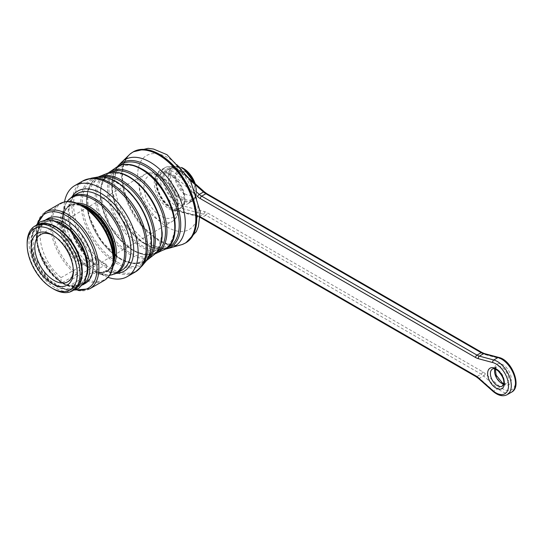 <?xml version="1.0" encoding="UTF-8"?>
<svg xmlns="http://www.w3.org/2000/svg" width="543" height="543" viewBox="0 0 543 543"><rect width="100%" height="100%" fill="white"/><g stroke="black" fill="none" stroke-linecap="round" stroke-linejoin="round"><path stroke-width="0.41" stroke-dasharray="2.71 2.04" d="M37.562 223.825A43.012 24.835 -120 0 0 61.047 282.285L61.047 277.636A37.433 21.611 60 0 1 41.234 244.961A37.433 21.611 60 0 1 47.906 218.557M85.332 283.392A37.433 21.611 60 0 1 72.192 284.07L72.192 288.72A43.012 24.835 -120 0 0 75.606 289.718M116.752 273.21A44.329 25.589 60 0 1 100.163 273.658L105.613 270.604L106.333 270.848L106.55 271.602L106.55 264.231A37.433 21.611 60 0 1 95.405 257.796L82.991 264.97L83.975 264.882A38.01 21.944 60 0 1 62.669 222.223A38.01 21.944 60 0 1 76.699 203.062M95.405 257.796L95.405 265.167L95.073 264.298L94.299 264.21L89.018 267.224A44.329 25.589 60 0 1 64.678 228.365A44.329 25.589 60 0 1 72.429 196.437M67.502 227.958A35.458 20.471 -120 0 0 62.438 224.435A35.458 20.471 -120 0 0 44.709 222.678A35.458 20.471 -120 0 0 44.709 263.626A35.458 20.471 -120 0 0 80.167 284.098A35.458 20.471 -120 0 0 87.511 267.862A35.458 20.471 -120 0 0 86.995 261.719M59.669 203.808A44.329 25.589 -120 0 0 51.918 235.737A44.329 25.589 -120 0 0 76.258 274.595L61.977 282.835A44.329 25.589 60 0 1 37.637 243.983A44.329 25.589 60 0 1 45.388 212.055M89.71 288.828A44.329 25.589 60 0 1 73.122 289.27L87.403 281.03A44.329 25.589 -120 0 0 103.991 280.582M61.047 277.636L82.285 265.371L77.242 273.543A43.752 25.256 60 0 1 52.006 220.607A43.752 25.256 60 0 1 82.814 205.906M113.752 259.486A43.752 25.256 60 0 1 88.387 279.978L93.43 271.805L72.192 284.07M106.55 264.231L94.136 271.398L95.12 271.317L99.179 273.747A43.752 25.256 -120 0 0 109.652 275.199M67.156 201.602A43.752 25.256 -120 0 0 62.669 217.533A43.752 25.256 -120 0 0 88.034 267.312L83.975 264.882M108.009 277.317A52.535 30.333 60 0 1 64.502 201.962M170.115 247.927A49.908 28.813 60 0 1 169.62 248.029A49.908 28.813 60 0 1 125.06 217.241A49.908 28.813 60 0 1 120.668 163.253A49.908 28.813 60 0 1 121.008 162.866M170.936 174.663A19.697 11.376 60 0 1 183.805 192.025A19.697 11.376 60 0 1 180.792 207.806A19.697 11.376 60 0 1 161.088 196.437A19.697 11.376 60 0 1 161.088 173.685A19.697 11.376 60 0 1 170.936 174.663M76.258 274.595L77.242 273.543M88.387 279.978L87.403 281.03M88.034 267.312L89.018 267.224M100.163 273.658L109.51 275.403M94.136 271.398A37.433 21.611 -120 0 0 107.276 270.726C104.046 272.634 99.946 272.803 94.977 271.249L95.12 271.317A38.01 21.944 60 0 0 113.154 266.206M61.977 282.835L61.047 282.285L61.271 282.862M72.192 288.72L73.122 289.27L72.538 289.365M87.084 268.113A35.458 20.471 60 0 1 79.74 284.349A35.458 20.471 60 0 1 44.275 263.878A35.458 20.471 60 0 1 44.275 222.929A35.458 20.471 60 0 1 71.601 232.431A35.458 20.471 60 0 1 87.084 268.113M67.529 236.354A35.458 20.471 -120 0 0 39.252 225.827A35.458 20.471 -120 0 0 31.908 242.063A35.458 20.471 -120 0 0 56.988 285.489A35.458 20.471 -120 0 0 74.717 287.247A35.458 20.471 -120 0 0 82.061 271.011A35.458 20.471 -120 0 0 79.733 257.497M73.332 270.373A27.252 15.733 -120 0 0 73.353 269.342A27.252 15.733 -120 0 0 54.083 235.961A27.252 15.733 -120 0 0 53.173 235.465M54.083 235.961L52.223 234.888L54.083 235.961M53.614 289.046A37.433 21.611 60 0 1 27.15 243.203M56.404 285.828A35.458 20.471 60 0 1 33.238 254.579A35.458 20.471 60 0 1 38.675 226.166A35.458 20.471 60 0 1 74.133 246.637A35.458 20.471 60 0 1 74.133 287.586A35.458 20.471 60 0 1 56.404 285.828M177.907 170.638A19.697 11.376 60 0 1 190.776 188A19.697 11.376 60 0 1 187.756 203.788A19.697 11.376 60 0 1 168.052 192.412A19.697 11.376 60 0 1 168.052 169.667A19.697 11.376 60 0 1 177.907 170.638M105.159 270.774A44.329 25.589 -120 0 0 121.747 270.333C117.58 272.762 112.326 272.857 105.987 270.618M95.113 264.332L80.798 248.585L71.289 228.589L69.029 209.035L70.807 201.596L73.108 197.448L77.425 193.552A44.329 25.589 -120 0 0 69.674 225.481A44.329 25.589 -120 0 0 94.014 264.339M95.405 265.167A46.298 26.729 60 0 1 72.131 196.614M116.453 273.38A46.298 26.729 60 0 1 106.55 271.602M56.798 221.368A36.116 20.851 -120 0 0 36.972 240.875A36.116 20.851 -120 0 0 60.544 281.702A36.116 20.851 -120 0 0 87.348 274.283M92.446 272.857A38.01 21.944 -120 0 0 113.752 254.796C113.765 255.325 114.145 261.767 110.114 267.957L106.577 271.127A37.433 21.611 60 0 1 93.43 271.805M82.285 265.371A37.433 21.611 60 0 1 62.472 232.696A37.433 21.611 60 0 1 69.144 206.299L73.658 204.82C81.036 204.419 86.425 207.969 86.873 208.247A38.01 21.944 -120 0 0 60.144 220.614A38.01 21.944 -120 0 0 81.301 266.423M80.065 204.46A37.433 21.611 -120 0 0 69.85 205.892L69.144 206.299A37.433 21.611 60 0 1 82.346 205.641M66.911 201.616L65.303 204.426L62.669 217.533L62.669 222.223C62.893 213.935 65.289 208.492 69.85 205.892A37.433 21.611 -120 0 0 63.178 232.289A37.433 21.611 -120 0 0 82.991 264.97M113.745 260.022A37.433 21.611 60 0 1 106.577 271.127L107.276 270.726A37.433 21.611 -120 0 0 113.63 262.588M83.004 284.681A37.433 21.611 60 0 1 82.081 285.272A37.433 21.611 60 0 1 44.655 263.66A37.433 21.611 60 0 1 44.655 220.438A37.433 21.611 60 0 1 45.619 219.935M82.753 181.002A52.535 30.333 -120 0 0 82.753 241.662A52.535 30.333 -120 0 0 135.288 271.989M95.955 177.371A49.861 28.786 -120 0 0 82.441 215.171A49.861 28.786 -120 0 0 116.08 263.131A49.861 28.786 -120 0 0 145.029 262.378M142.13 265.86A52.182 30.13 60 0 1 110.521 268.235A52.182 30.13 60 0 1 74.968 216.514A52.182 30.13 60 0 1 91.482 178.138M116.779 261.807A48.734 28.141 60 0 1 86.934 184.885A48.734 28.141 60 0 1 146.624 219.352A48.734 28.141 60 0 1 116.779 261.807M101.12 176.889A47.709 27.544 -120 0 0 88.014 212.971A47.709 27.544 -120 0 0 120.227 258.977A47.709 27.544 -120 0 0 148.029 258.142M148.117 259.33A48.341 27.91 60 0 1 121.191 258.943A48.341 27.91 60 0 1 88.869 213.671A48.341 27.91 60 0 1 100.136 176.217M106.082 173.841A47.119 27.204 -120 0 0 97.496 211.2A47.119 27.204 -120 0 0 128.555 253.69A47.119 27.204 -120 0 0 153.153 255.366M129.383 252.454A46.189 26.668 60 0 1 101.1 179.55A46.189 26.668 60 0 1 157.674 212.211A46.189 26.668 60 0 1 129.383 252.454M110.643 172.403A46.06 26.593 -120 0 0 102.62 209.035A46.06 26.593 -120 0 0 132.906 250.309A46.06 26.593 -120 0 0 156.683 252.135M157.049 252.95A46.922 27.096 60 0 1 110.31 225.752A46.922 27.096 60 0 1 110.12 171.676M115.421 168.031A47.594 27.476 -120 0 0 117.315 221.707A47.594 27.476 -120 0 0 162.852 250.18M172.348 240.461A46.888 27.069 60 0 1 142.049 245.714A46.888 27.069 60 0 1 108.892 188.285A46.888 27.069 60 0 1 142.049 169.144M119.535 165.649A47.655 27.517 -120 0 0 115.055 204.412A47.655 27.517 -120 0 0 145.531 244.33A47.655 27.517 -120 0 0 166.966 247.812M167.054 248.721A48.727 28.134 60 0 1 146.271 244.778A48.727 28.134 60 0 1 115.421 204.901A48.727 28.134 60 0 1 118.788 165.126M129.94 154.144A52.467 30.293 -120 0 0 125.175 196.844A52.467 30.293 -120 0 0 158.692 240.658A52.467 30.293 -120 0 0 182.149 244.554M185.618 242.938A52.535 30.333 60 0 1 159.35 240.332A52.535 30.333 60 0 1 125.026 194.041A52.535 30.333 60 0 1 133.083 151.945M185.74 242.864A52.535 30.333 60 0 1 159.601 240.182A52.535 30.333 60 0 1 125.318 194.007A52.535 30.333 60 0 1 133.211 151.87M167.848 227.388A42.687 24.645 60 0 1 137.664 175.111A42.687 24.645 60 0 1 167.848 157.68A42.687 24.645 60 0 1 198.025 209.958A42.687 24.645 60 0 1 167.848 227.388M169.545 173.95A21.55 12.441 60 0 1 182.747 207.969A21.55 12.441 60 0 1 156.35 192.731A21.55 12.441 60 0 1 169.545 173.95M160.877 176.984A23.967 13.84 -120 0 0 146.203 197.862A23.967 13.84 -120 0 0 175.559 214.811A23.967 13.84 -120 0 0 160.877 176.984M158.556 175.64A27.252 15.733 60 0 1 176.36 199.661A27.252 15.733 60 0 1 172.185 221.496A27.252 15.733 60 0 1 144.933 205.763A27.252 15.733 60 0 1 144.933 174.296A27.252 15.733 60 0 1 158.556 175.64M36.761 224.992A37.433 21.611 -120 0 0 31.019 254.986A37.433 21.611 -120 0 0 55.474 287.973A37.433 21.611 -120 0 0 74.187 289.826M56.404 286.365A36.116 20.851 60 0 1 34.284 229.356A36.116 20.851 60 0 1 78.518 254.898A36.116 20.851 60 0 1 56.404 286.365M190.892 180.853L180.717 171.832A22.982 13.27 -120 0 0 165.018 167.624A22.982 13.27 -120 0 0 162.438 188.788A22.982 13.27 -120 0 0 180.717 208.084L176.536 210.501A22.982 13.27 60 0 1 158.257 191.197A22.982 13.27 60 0 1 160.837 170.04A22.982 13.27 60 0 1 176.536 174.242L195.745 191.272M189.765 178.891L181.661 171.703A1.968 0.801 -48.4 0 0 180.717 171.832L176.536 174.242A1.968 0.801 -48.4 0 0 174.785 176.394A21.014 12.129 -120 0 0 156.079 182.17A21.014 12.129 -120 0 0 174.785 209.544L197.53 215.639A15.102 8.722 60 0 1 200.136 216.718M507.223 394.666A19.697 11.376 60 0 1 493.763 391.062L479.388 378.308L483.569 375.899L497.945 388.645L493.763 391.062A1.968 0.801 -48.4 0 1 492.82 391.184M499.696 386.494L485.32 373.747A15.102 8.722 -120 0 0 482.557 371.731L207.263 212.788A15.102 8.722 -120 0 0 204.494 211.614L181.749 205.519A21.014 12.129 60 0 1 163.043 178.145A21.014 12.129 60 0 1 181.749 172.375L204.494 192.541A15.102 8.722 -120 0 0 207.263 194.557L482.557 353.5A15.102 8.722 -120 0 0 485.32 354.674L499.696 358.529A17.729 10.236 60 0 1 515.483 381.627A17.729 10.236 60 0 1 499.696 386.494A1.968 0.801 -48.4 0 1 497.945 388.645A19.697 11.376 -120 0 0 511.397 392.25M482.557 371.731A1.968 1.14 -60 0 1 481.166 374.147L476.985 376.557L201.691 217.614L205.865 215.204L481.166 374.147A13.134 7.582 60 0 1 483.569 375.899A1.968 0.801 -48.4 0 0 485.32 373.747M181.749 205.519A1.968 1.391 105 0 1 180.717 208.084L203.462 214.18L199.288 216.596L176.536 210.501A1.968 1.391 105 0 1 175.667 210.636A1.968 1.391 105 0 1 174.785 209.544M502.94 384.037A11.817 6.821 -120 0 0 510.182 373.74A11.817 6.821 -120 0 0 495.705 365.385A11.817 6.821 -120 0 0 502.94 384.037M197.537 196.573A15.102 8.722 60 0 1 197.53 196.566L174.785 176.394M494.89 368.989A9.849 5.688 60 0 1 496.628 366.661A9.849 5.688 60 0 1 506.476 372.349A9.849 5.688 60 0 1 506.476 383.718A9.849 5.688 60 0 1 503.592 384.057M503.666 383.677L506.476 383.718L502.295 386.134A9.849 5.688 -120 0 0 502.295 374.758A9.849 5.688 -120 0 0 492.447 369.07L496.628 366.661L495.257 369.118M204.494 211.614A1.968 1.391 105 0 1 203.462 214.18A13.134 7.582 60 0 1 205.865 215.204A1.968 1.14 -60 0 0 207.263 212.788M200.706 217.716A1.968 1.14 -60 0 0 201.691 217.614A13.134 7.582 -120 0 0 199.288 216.596A1.968 1.391 105 0 1 198.412 216.732L175.667 210.636C160.137 207.433 148.13 175.925 160.837 170.04L165.018 167.624C169.993 165.133 175.538 166.491 181.661 171.703A1.968 0.801 -48.4 0 1 181.749 172.375M478.444 378.437A1.968 0.801 -48.4 0 0 479.388 378.308A13.134 7.582 -120 0 0 476.985 376.557A1.968 1.14 -60 0 1 476.001 376.652M482.15 352.597A1.968 1.14 -60 0 1 482.557 353.5M485.32 354.674A1.968 1.391 105 0 0 484.437 353.581M499.696 358.529A1.968 1.391 105 0 0 498.813 357.43M206.849 193.661A1.968 1.14 -60 0 1 207.263 194.557M204.412 191.876A1.968 0.801 -48.4 0 1 204.494 192.541M197.53 215.639A1.968 1.391 105 0 0 198.412 216.732L200.089 217.383M184.871 193.892A13.697 7.907 60 0 1 176.482 172.274A13.697 7.907 60 0 1 193.254 181.953A13.697 7.907 60 0 1 184.871 193.892M183.507 168.513A18.34 10.588 -120 0 0 170.543 176A18.34 10.588 -120 0 0 183.507 198.466A18.34 10.588 -120 0 0 196.478 190.98A18.34 10.588 -120 0 0 195.175 183.683M194.862 183.412A19.317 11.152 60 0 1 196.478 191.774A19.317 11.152 60 0 1 182.821 199.661A19.317 11.152 60 0 1 169.158 176A19.317 11.152 60 0 1 182.821 168.12M182.244 168.228A19.697 11.376 -120 0 0 182.163 168.181A19.697 11.376 -120 0 0 172.314 167.203A19.697 11.376 -120 0 0 169.294 182.991A19.697 11.376 -120 0 0 182.163 200.353A19.697 11.376 -120 0 0 192.012 201.331A19.697 11.376 -120 0 0 194.014 182.652M45.483 219.956L44.655 220.438C34.453 228.528 33.897 242.314 42.992 261.794C47.825 270.774 53.859 277.677 61.101 282.489C69.117 287.532 76.108 288.455 82.081 285.272L82.916 284.79M119.942 258.712C103.475 248.008 92.69 232.037 87.579 210.813C85.991 202.2 86.31 195.032 88.529 189.297L90.946 184.824C94.401 180.127 99.417 178.192 106 179.02C112.055 179.889 118.415 183.134 125.094 188.76C134.42 196.946 141.533 207.29 146.42 219.772C149.793 228.854 151.158 237.142 150.506 244.635L147.75 254.735L141.859 261.122C139.789 262.452 133.544 265.812 119.942 258.712M132.478 249.773C116.745 239.544 106.435 224.279 101.548 203.978C100 195.561 100.346 188.604 102.586 183.1L104.751 179.183C108.03 174.724 112.795 172.884 119.06 173.672C124.822 174.5 130.897 177.602 137.284 182.971C146.203 190.803 152.997 200.686 157.674 212.625C160.898 221.306 162.201 229.227 161.583 236.381L158.956 246.013C155.481 251.334 151.775 253.948 147.852 253.846C143.345 254.362 138.221 253.004 132.478 249.773M145.015 243.468C128.881 232.974 118.306 217.329 113.304 196.518C111.749 188.082 112.055 181.057 114.234 175.443L116.596 171.072C119.969 166.484 124.876 164.59 131.311 165.405C137.23 166.253 143.467 169.43 150.011 174.941C159.153 182.964 166.117 193.098 170.909 205.342C174.222 214.234 175.559 222.358 174.921 229.703L172.226 239.585C168.649 245.056 164.841 247.744 160.803 247.649C156.167 248.171 150.906 246.78 145.015 243.468M180.792 207.806L183.385 204.697L184.172 201.636L183.242 192.84L175.498 179.271L169.952 174.758C166.049 172.735 163.09 172.375 161.088 173.685M61.237 282.835L40.752 255.169L36.232 238.974L36.754 224.626M72.572 289.378L74.506 290.016M98.14 177.004L87.464 191.38L88.631 215.476L101.052 241.017L120.376 259.113L134.528 263.783L146.44 260.66M154.965 253.934L144.058 254.769L131.847 249.814L109.842 226.024L100.245 195.066L102.057 182.014L108.233 172.986M117.24 166.782L111.77 189.69L121.591 219.236L142.266 242.517L164.841 249.23M44.709 222.678L44.275 222.929M80.167 284.098L79.74 284.349M73.509 290.22L66.171 290.003L48.863 279.821L34.128 256.439L32.628 231.766L36.076 225.386M40.453 234.61L144.933 174.296C150.011 171.934 155.101 172.335 160.199 175.484C168.405 180.649 174.16 188.435 177.459 198.819C180.161 210.1 178.403 217.662 172.185 221.496L67.705 281.817M73.353 269.342L73.353 271.486M39.252 225.827L38.675 226.166M74.717 287.247L74.133 287.586M187.756 203.788L192.012 201.331C194.91 199.586 196.396 196.396 196.478 191.774L195.27 183.772M168.052 169.667L172.314 167.203L181.606 167.482"/><path stroke-width="0.81" d="M45.483 219.956L47.906 218.557A37.433 21.611 60 0 1 66.619 220.41A37.433 21.611 60 0 1 91.075 253.398A37.433 21.611 60 0 1 85.332 283.392L82.916 284.79M86.995 261.719A35.458 20.471 -120 0 0 67.502 227.958M64.502 201.962A52.535 30.333 60 0 1 74.717 185.638A52.535 30.333 60 0 1 100.978 188.245A52.535 30.333 60 0 1 135.302 234.535A52.535 30.333 60 0 1 127.245 276.631A52.535 30.333 60 0 1 108.009 277.317M118.788 165.126L121.008 162.866A49.908 28.813 60 0 1 150.011 162.079A49.908 28.813 60 0 1 183.69 210.114A49.908 28.813 60 0 1 170.115 247.927L167.054 248.721A48.727 28.134 60 0 0 178.939 211.193A48.727 28.134 60 0 0 146.271 165.201A48.727 28.134 60 0 0 118.788 165.126L117.24 166.782M79.733 257.497A35.458 20.471 -120 0 0 67.529 236.354M53.173 235.465A27.252 15.733 -120 0 0 40.453 234.61A27.252 15.733 -120 0 0 40.453 266.084A27.252 15.733 -120 0 0 67.705 281.817A27.252 15.733 -120 0 0 73.332 270.373M52.223 234.888L52.223 234.888A29.879 17.254 60 0 1 73.353 271.486A29.879 17.254 60 0 1 52.223 283.684A29.879 17.254 60 0 1 31.094 247.085A29.879 17.254 60 0 1 52.223 234.888M52.223 230.334A35.458 20.471 -120 0 0 27.15 244.812A35.458 20.471 -120 0 0 52.223 288.238A35.458 20.471 -120 0 0 77.296 273.76A35.458 20.471 -120 0 0 52.223 230.334M27.15 244.812L27.15 243.203A37.433 21.611 60 0 1 34.901 226.064A37.433 21.611 60 0 1 53.614 227.917A37.433 21.611 60 0 1 78.07 260.905A37.433 21.611 60 0 1 72.334 290.899A37.433 21.611 60 0 1 53.614 289.046L52.223 288.238M195.175 183.683A18.34 10.588 -120 0 0 183.507 168.513L182.821 168.12A19.317 11.152 60 0 1 194.862 183.412M75.606 289.718A43.012 24.835 -120 0 0 88.122 238.56A43.012 24.835 -120 0 0 37.562 223.825M121.747 270.333A44.329 25.589 -120 0 0 121.747 219.148A44.329 25.589 -120 0 0 77.425 193.552L72.429 196.437A44.329 25.589 60 0 1 116.759 222.033A44.329 25.589 60 0 1 116.752 273.21L121.747 270.333M72.131 196.614A46.298 26.729 60 0 1 124.13 217.77A46.298 26.729 60 0 1 116.453 273.38M87.348 274.283A36.116 20.851 -120 0 0 62.438 223.899A36.116 20.851 -120 0 0 56.798 221.368M36.754 224.626L45.388 212.055A44.329 25.589 60 0 1 89.71 237.644A44.329 25.589 60 0 1 89.71 288.828L103.991 280.582A44.329 25.589 -120 0 0 103.991 229.397A44.329 25.589 -120 0 0 59.669 203.808C66.036 200.218 73.753 200.917 82.814 205.906A43.752 25.256 60 0 1 113.752 259.486L113.752 254.796A38.01 21.944 -120 0 0 86.873 208.247L82.814 205.906M82.346 205.641A37.433 21.611 60 0 1 87.857 208.152A37.433 21.611 60 0 1 113.745 260.022M113.63 262.588A37.433 21.611 -120 0 0 88.563 207.745A37.433 21.611 -120 0 0 80.065 204.46M45.619 219.935A37.433 21.611 60 0 1 63.368 222.291A37.433 21.611 60 0 1 87.559 254.416A37.433 21.611 60 0 1 83.004 284.681M109.652 275.199A43.752 25.256 -120 0 0 115.483 222.766A43.752 25.256 -120 0 0 67.156 201.602M76.699 203.062A38.01 21.944 60 0 1 108.552 226.764A38.01 21.944 60 0 1 113.154 266.206M127.245 276.631L135.288 271.989A52.535 30.333 -120 0 0 143.338 229.893A52.535 30.333 -120 0 0 109.021 183.602A52.535 30.333 -120 0 0 82.753 181.002L91.482 178.138A52.182 30.13 60 0 1 110.521 183.025A52.182 30.13 60 0 1 142.646 223.214A52.182 30.13 60 0 1 142.13 265.86L145.029 262.378A49.861 28.786 -120 0 0 141.017 208.023A49.861 28.786 -120 0 0 95.955 177.371L91.482 178.138M148.029 258.142A47.709 27.544 -120 0 0 150.085 219.121A47.709 27.544 -120 0 0 120.227 181.07A47.709 27.544 -120 0 0 101.12 176.889M100.136 176.217A48.341 27.91 60 0 1 145.361 205.519A48.341 27.91 60 0 1 148.117 259.33L153.153 255.366A47.119 27.204 -120 0 0 152.115 201.616A47.119 27.204 -120 0 0 106.082 173.841L98.14 177.004M156.683 252.135A46.06 26.593 -120 0 0 162.791 214.994A46.06 26.593 -120 0 0 132.906 175.097A46.06 26.593 -120 0 0 110.643 172.403M108.233 172.986L110.12 171.676A46.922 27.096 60 0 1 133.775 173.889A46.922 27.096 60 0 1 164.475 215.415A46.922 27.096 60 0 1 157.049 252.95L162.852 250.18A47.594 27.476 -120 0 0 172.715 212.842A47.594 27.476 -120 0 0 141.112 169.111A47.594 27.476 -120 0 0 115.421 168.031C122.575 162.825 131.392 163.138 141.879 168.975C172.029 184.552 187.586 242.68 162.852 250.18M142.049 169.144A46.888 27.069 60 0 1 172.348 240.461M166.966 247.812A47.655 27.517 -120 0 0 177.249 210.575A47.655 27.517 -120 0 0 145.531 166.504A47.655 27.517 -120 0 0 119.535 165.649M169.613 248.029L182.136 244.554A52.467 30.293 -120 0 0 193.641 203.618A52.467 30.293 -120 0 0 158.692 154.979A52.467 30.293 -120 0 0 129.94 154.144L120.668 163.253M133.211 151.87A52.535 30.333 60 0 1 133.34 151.796L133.083 151.945A52.535 30.333 60 0 1 185.618 182.272A52.535 30.333 60 0 1 185.618 242.938L185.869 242.789A52.535 30.333 60 0 1 185.74 242.864M133.34 151.796A52.535 30.333 60 0 1 185.869 182.129A52.535 30.333 60 0 1 185.869 242.789L196.261 231.705L198.371 226.574L200.17 211.729L190.213 179.658L167.006 154.707L153.56 149.06L148.103 148.334L133.34 151.796M72.334 290.899L74.187 289.826A37.433 21.611 -120 0 0 79.93 259.832A37.433 21.611 -120 0 0 55.474 226.845A37.433 21.611 -120 0 0 36.761 224.992L34.901 226.064M195.745 191.272L199.288 194.414L203.462 192.005L190.892 180.853M482.15 352.597L484.437 353.581A1.968 1.391 105 0 0 483.569 353.717L479.388 356.133L493.763 359.982L497.945 357.572A1.968 1.391 105 0 1 498.813 357.43C512.205 360.199 522.38 387.24 511.397 392.25A19.697 11.376 -120 0 0 513.617 374.113A19.697 11.376 -120 0 0 497.945 357.572L483.569 353.717A13.134 7.582 60 0 1 481.166 352.699A1.968 1.14 -60 0 1 482.15 352.597L206.849 193.661A1.968 1.14 -60 0 0 205.865 193.756L201.691 196.166L476.985 355.108L481.166 352.699L205.865 193.756A13.134 7.582 60 0 1 203.462 192.005A1.968 0.801 -48.4 0 1 204.412 191.876L189.765 178.891M200.136 216.718A15.102 8.722 60 0 1 200.292 216.813L475.593 375.756A15.102 8.722 60 0 1 478.356 377.772L492.732 390.519A17.729 10.236 -120 0 0 508.513 385.645A17.729 10.236 -120 0 0 492.732 362.548A1.968 1.391 105 0 1 493.763 359.982A19.697 11.376 60 0 1 509.436 376.523A19.697 11.376 60 0 1 507.223 394.666L511.397 392.25M495.976 388.062A11.817 6.821 60 0 1 488.741 369.403A11.817 6.821 60 0 1 503.218 377.758A11.817 6.821 60 0 1 495.976 388.062M492.732 362.548L478.356 358.699A15.102 8.722 60 0 1 475.593 357.525L200.292 198.582A15.102 8.722 60 0 1 197.537 196.573M503.592 384.057A9.849 5.688 60 0 1 501.549 383.236A9.849 5.688 60 0 1 494.89 368.989M497.374 385.645A9.849 5.688 -120 0 0 502.295 386.134L503.728 383.209C504.209 379.618 502.295 375.485 497.985 370.794C494.978 368.792 493.139 368.215 492.447 369.07A9.849 5.688 -120 0 0 490.933 376.964A9.849 5.688 -120 0 0 497.374 385.645M197.53 196.559A1.968 0.801 -48.4 0 1 199.288 194.414A13.134 7.582 -120 0 0 201.691 196.166A1.968 1.14 -60 0 0 200.292 198.582M475.593 357.525A1.968 1.14 -60 0 1 476.985 355.108A13.134 7.582 -120 0 0 479.388 356.133A1.968 1.391 105 0 0 478.356 358.699M507.223 394.666C502.92 396.838 498.114 395.684 492.82 391.184A1.968 0.801 -48.4 0 1 492.732 390.519M492.82 391.184L478.444 378.437A1.968 0.801 -48.4 0 1 478.356 377.772M478.444 378.437L476.001 376.652A1.968 1.14 -60 0 1 475.593 375.756M476.001 376.652L200.706 217.716A1.968 1.14 -60 0 1 200.292 216.813M195.27 183.772L183.507 168.513L181.606 167.482M194.014 182.652A19.697 11.376 -120 0 0 182.244 168.228M45.388 212.055L59.669 203.808M74.717 185.638L82.753 181.002M110.12 171.676L115.421 168.031M135.288 271.989L142.13 265.86M182.136 244.554L185.618 242.938M133.083 151.945L129.94 154.144M103.991 280.582C110.283 276.862 113.535 269.83 113.752 259.486M66.911 201.616L72.429 196.437M109.51 275.403L116.752 273.21M74.506 290.016L89.71 288.828M145.029 262.378C151.802 254.375 153.269 242.694 149.42 227.327C145.524 213.392 138.506 201.27 128.379 190.966L117.736 182.468C109.876 177.676 102.613 175.973 95.955 177.371M146.44 260.66L148.117 259.33M153.153 255.366C159.357 250.859 162.371 243.298 162.181 232.689L160.199 219.684C156.486 206.462 149.814 194.985 140.182 185.258C127.727 173.516 116.365 169.715 106.082 173.841M157.049 252.95L154.965 253.934M164.841 249.23L167.054 248.721M36.076 225.386L40.223 221.856L46.08 219.867L52.807 220.173L70.108 230.334L84.756 253.438L87.722 269.294L84.98 281.695L78.769 288.319L73.509 290.22M74.187 289.826C79.936 286.249 82.631 279.726 82.278 270.265C81.728 261.583 78.769 252.909 73.407 244.235C61.087 226.621 48.87 220.207 36.761 224.992M498.813 357.43L484.437 353.581M206.849 193.661L204.412 191.876M200.089 217.383L200.706 217.716M495.257 369.118L496.166 375.172L502.533 383.134L503.666 383.677"/></g></svg>
